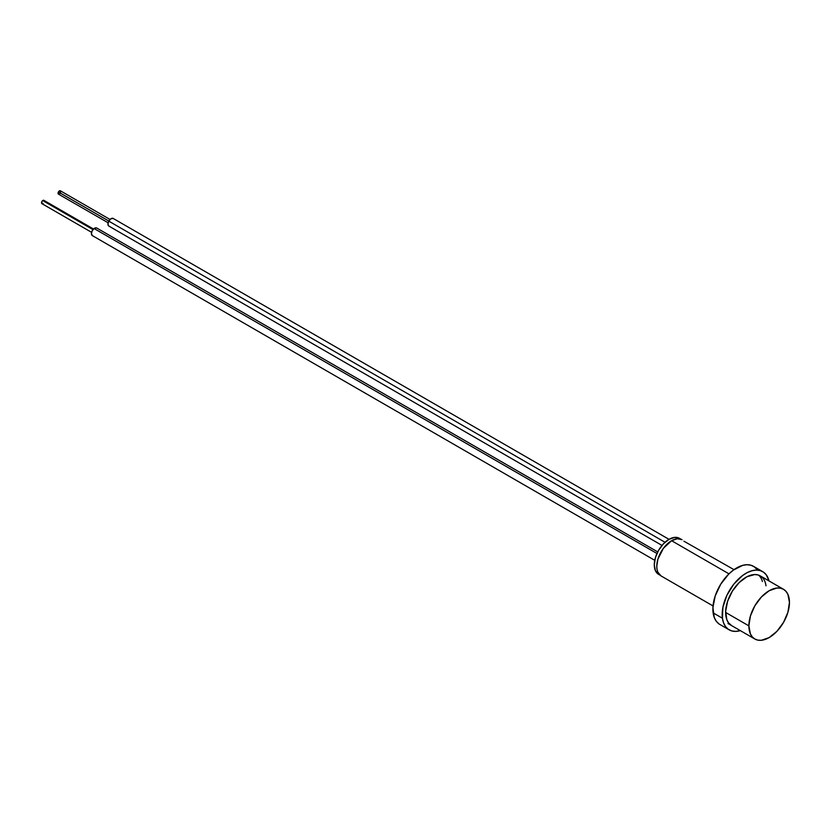 <?xml version="1.0" encoding="UTF-8"?>
<svg xmlns="http://www.w3.org/2000/svg" width="831" height="831" viewBox="0 0 831 831"><rect width="100%" height="100%" fill="white"/><g stroke="black" fill="none" stroke-linecap="round" stroke-linejoin="round"><path stroke-width="1.25" d="M748.876 625.868L725.64 612.457L748.876 625.868L750.414 616.01L754.818 605.872L761.393 596.99L769.163 590.727L776.923 588.026L780.434 588.161L783.508 589.304L786.033 591.402L787.902 594.362L789.45 602.433A28.69 16.568 -60 0 1 776.923 631.311A28.69 16.568 -60 0 1 754.818 638.997A28.69 16.568 -60 0 1 748.876 625.868A28.69 16.568 -60 0 1 761.393 596.99A28.69 16.568 -60 0 1 783.508 589.304A28.69 16.568 -60 0 1 789.45 602.433L787.902 612.291L783.508 622.44L776.923 631.311L769.163 637.585L761.393 640.275L757.893 640.14L754.818 638.997L752.294 636.91L750.414 633.939L748.876 625.868M669.007 539.34A20.806 12.018 120 0 0 655.41 557.674A20.806 12.018 120 0 0 658.599 574.346L655.41 570.679L654.298 564.82L655.41 557.674L658.599 550.319L663.377 543.879L669.007 539.34L674.637 537.387L679.415 538.311A20.806 12.018 120 0 0 669.007 539.34L113.224 218.47A4.384 2.524 120 0 0 108.768 221.129A4.384 2.524 120 0 0 108.84 226.063L662.006 545.427M671.593 540.711A20.952 12.101 120 0 0 657.903 559.18A20.952 12.101 120 0 0 661.112 575.966L657.903 572.268L657.061 569.547L656.77 566.378L657.903 559.18L663.356 548.346L671.593 540.711L728.974 573.847L671.593 540.711L677.255 538.737L682.064 539.672A20.952 12.101 120 0 0 671.593 540.711M733.991 569.65L683.913 541.199M762.723 571.655L753.426 566.285A33.583 19.393 120 0 0 725.993 577.005A33.583 19.393 120 0 0 713.133 612.873L722.43 618.233A33.583 19.393 -60 0 1 735.29 582.365A33.583 19.393 -60 0 1 762.723 571.655A33.583 19.393 -60 0 1 769.007 580.931L766.338 574.938L763.585 572.206L760.147 570.565L756.158 570.087L751.785 570.783L747.173 572.632L742.53 575.561L733.794 584.172L726.907 595.308L722.918 607.274L722.43 618.233L713.133 612.873A33.583 19.393 120 0 0 719.843 624.455L729.14 629.825A33.583 19.393 -60 0 1 722.43 618.233L723.541 622.814L725.515 626.543L728.278 629.275L731.716 630.916L735.705 631.394L740.307 630.625A33.583 19.393 -60 0 1 729.14 629.825M731.529 625.556L731.581 625.587A28.69 16.568 -60 0 1 725.847 615.688A28.69 16.568 -60 0 1 736.837 585.045A28.69 16.568 -60 0 1 760.272 575.893A28.69 16.568 -60 0 1 766.005 585.793M762.401 581.461A28.69 16.568 120 0 0 758.641 575.145M731.644 625.618L728.486 622.783L726.803 619.594L725.671 611.201L727.624 601.218L732.36 591.163L739.164 582.562L746.996 576.724L754.673 574.553L758.069 574.959L761.009 576.361M757.051 569.578L754.288 566.835L750.85 565.205L746.861 564.716L742.488 565.423L733.233 570.201L728.714 574.096L720.747 584.162L715.2 595.941L712.925 607.627L714.245 617.443L716.229 621.173L718.981 623.915M93.498 229.003L43.846 200.333A1.911 1.101 120 0 0 42.693 200.562L92.968 229.595L42.693 200.562A1.911 1.101 120 0 0 41.602 202.245A1.911 1.101 120 0 0 41.934 203.657L91.587 232.327M657.737 551.919L96.708 228.006A4.384 2.524 120 0 0 94.069 228.525L656.968 553.508L94.069 228.525A4.384 2.524 120 0 0 91.576 232.379A4.384 2.524 120 0 0 92.324 235.599L654.755 560.312M92.667 235.744L91.452 234.093L92.033 231.101L94.069 228.525L96.365 227.86M42.08 203.72L41.799 201.694L42.693 200.562L44.053 200.52M43.087 203.429L42.558 203.699M110.024 219.467L60.372 190.798A1.911 1.101 120 0 0 58.419 191.961L108.809 221.056L58.419 191.961A1.911 1.101 120 0 0 58.45 194.122L108.113 222.781M665.018 542.279L108.768 221.129L665.018 542.279M108.923 226.105L107.937 224.173L108.768 221.129L110.928 218.75L113.151 218.428M59.967 193.561L58.939 194.194M58.482 194.132L58.139 192.647L59.365 190.922L60.642 191.099L60.403 192.958M727.966 623.499L754.818 638.997M760.272 575.893L783.508 589.304M658.599 574.346L659.949 575.125M680.755 539.09L679.415 538.311M661.112 575.966L713.04 605.944"/></g></svg>
